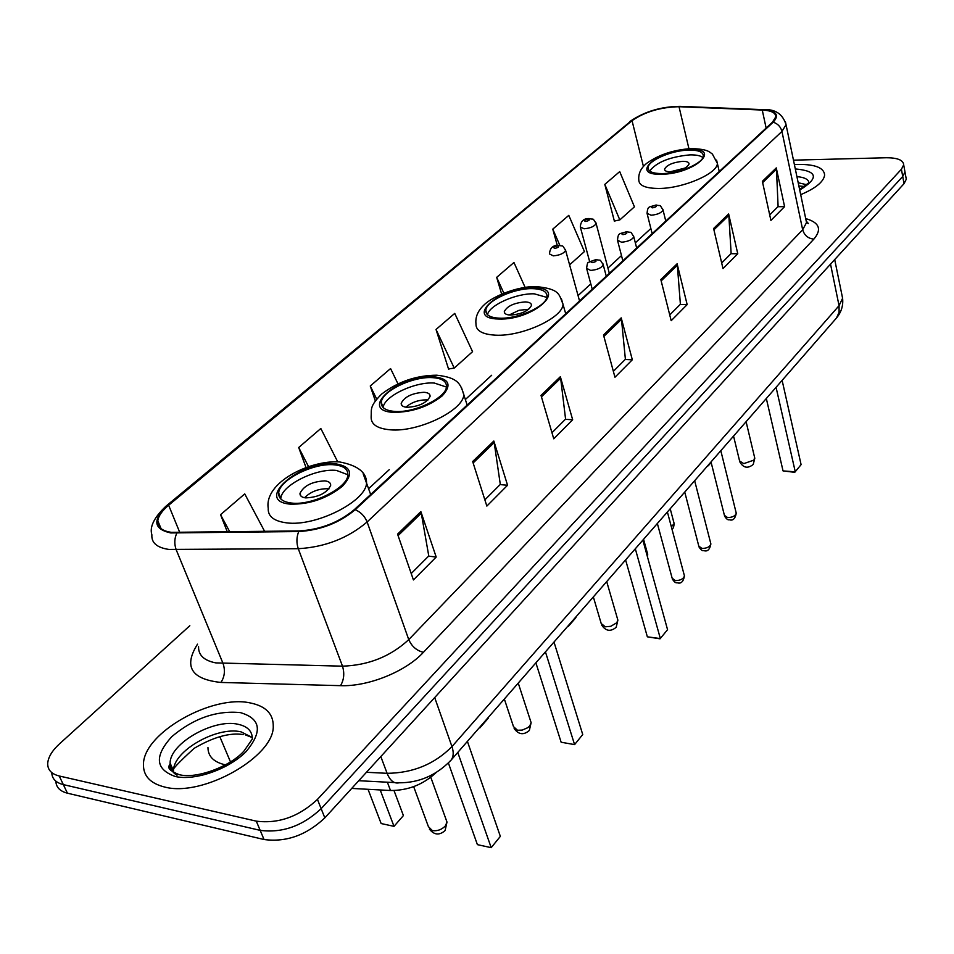 <?xml version="1.0" encoding="UTF-8"?>
<svg xmlns="http://www.w3.org/2000/svg" width="954" height="954" viewBox="0 0 954 954"><rect width="100%" height="100%" fill="white"/><g stroke="black" fill="none" stroke-linecap="round" stroke-linejoin="round"><path stroke-width="1.43" d="M435.99 772.68C423.182 784.605 408.014 790.544 390.496 790.508L351.716 788.421M55.857 781.171C56.095 787.265 59.947 791.26 67.424 793.191L264.043 839.52C286.152 842.442 306.413 835.215 324.825 817.864L904.034 183.669L906.288 179.221L905.942 177.265M189.822 625.729L59.506 743.858C52.16 750.619 48.225 757.106 47.712 763.307C47.521 769.771 51.361 774.004 59.22 775.984L256.28 821.144L260.18 830.362C282.312 833.224 302.645 825.985 321.152 808.658L902.722 176.478L904.988 172.042L904.642 170.11L904.988 172.042L902.722 176.478L321.152 808.658C302.645 825.985 282.312 833.224 260.18 830.362L63.334 784.605L260.18 830.362L264.043 839.52M51.778 772.621C51.969 778.702 55.821 782.697 63.334 784.605C55.821 782.697 51.969 778.702 51.778 772.621M164.589 787.014C202.642 797.461 274.382 756.498 273.249 726.221C273.369 713.819 265.689 706.067 250.21 702.931C212.265 694.345 143.601 732.887 143.458 764.166C143.136 775.769 150.172 783.389 164.589 787.014C202.642 797.461 274.382 756.498 273.249 726.221C273.369 713.819 265.689 706.067 250.21 702.931C212.265 694.345 143.601 732.887 143.458 764.166C143.136 775.769 150.172 783.389 164.589 787.014M800.692 194.664C815.67 188.308 823.648 181.797 824.626 175.107C824.137 167.88 815.431 164.315 798.534 164.41L794.408 164.601L798.534 164.41C815.431 164.315 824.137 167.88 824.626 175.107C823.648 181.797 815.67 188.308 800.692 194.664M171.434 532.344C161.846 530.984 157.303 527.121 157.804 520.777C158.507 515.887 162.12 510.7 168.643 505.226L632.037 120.657C644.94 111.797 660.609 107.146 679.021 106.717L762.258 110.044C771.333 110.533 775.829 112.81 775.769 116.877L772.418 122.243L354.351 509.615C338.897 522.494 320.544 529.601 299.27 530.925L171.434 532.344M170.718 532.94L298.745 531.557C320.556 530.197 339.374 522.911 355.21 509.71L773.169 122.207C779.788 114.945 776.317 110.783 762.747 109.71L679.51 106.395C660.633 106.836 644.582 111.606 631.357 120.693L167.88 505.143C152.258 519.775 153.2 529.041 170.718 532.94M604.812 184.396L619.814 219.909L634.434 206.827L619.706 171.601L604.812 184.396L614.448 221.411L615.008 220.911M436.026 329.476L454.235 368.077L472.564 351.668L454.736 313.401L436.026 329.476L448.654 369.365L449.215 368.864M256.28 821.144C278.461 823.946 298.852 816.707 317.443 799.404L901.411 169.252L903.688 164.839C903.331 160.057 897.404 157.696 885.908 157.756L793.478 160.165M728.641 213.97L737.764 253.74L723.001 268.587L713.604 228.507L728.641 213.97L728.844 215.365L713.914 229.819M776.282 167.904L784.582 206.648L770.904 220.398L762.365 181.355L776.282 167.904L776.461 169.263L762.651 182.631M560.356 376.711L572.674 419.772L553.749 438.804L541.025 395.397L560.356 376.711L560.654 378.213L541.443 396.828M493.838 441.022L507.564 485.252L486.85 506.085L472.671 461.497L493.838 441.022L494.196 442.573L473.136 462.964M420.857 511.606L436.193 557.041L413.428 579.937L397.568 534.133L420.857 511.606L421.274 513.192L398.08 535.635M677.113 263.793L687.166 304.624L671.187 320.699L660.824 279.546L677.113 263.793L677.34 265.236L661.17 280.893M621.209 317.861L632.323 359.777L614.96 377.235L603.5 334.985L621.209 317.861L621.483 319.328L603.882 336.368M569.598 264.842L584.444 251.558L568.787 215.365L552.771 229.139L557.291 245.452M397.973 383.806L390.568 368.554L370.259 386L375.339 400.954M337.716 461.831L320.818 428.501L298.697 447.509L306.043 467.591M264.652 531.402L244.737 493.898L220.541 514.695L227.35 531.927M525.129 287.416L513.956 262.493L496.676 277.352L501.625 294.082M632.323 359.777L625.192 359.479M613.362 371.321L625.395 359.288L621.483 319.328M687.166 304.624L680.19 304.469M669.732 314.927L680.393 304.266L677.34 265.236M436.193 557.041L428.584 556.146M411.21 573.533L428.775 555.955L421.274 513.192M507.564 485.252L500.111 484.596M484.859 499.848L500.301 484.405L494.196 442.573M572.674 419.772L565.376 419.307M551.972 432.722L565.579 419.104L560.654 378.213M784.582 206.648L777.915 206.72M769.711 214.924L778.106 206.517L776.461 169.263M737.764 253.74L730.943 253.704M721.689 262.958L731.134 253.502L728.844 215.365M454.235 368.077L448.523 368.971M370.259 386L376.711 399.13M298.697 447.509L308.559 466.685M220.541 514.695L229.807 531.891M496.676 277.352L503.843 293.164M552.771 229.139L559.879 245.381M619.814 219.909L614.352 221.054M291.495 503.044C311.97 505.858 347.745 487.888 347.852 474.985C348.103 469.189 343.655 465.814 334.484 464.848C314.045 462.44 279.152 479.838 278.687 492.944C278.353 498.56 282.623 501.935 291.495 503.044M347.876 474.746L336.488 470.441C316.06 467.985 281.239 485.407 280.81 498.56L280.774 498.942M380.205 789.96L394.002 826.355L381.147 823.54L368.029 789.304M403.399 815.575L394.002 826.355L403.399 815.575L394.014 790.568M457.765 752.432L491.203 847.665L477.394 844.636L448.404 763.021M491.203 847.665L500.349 836.372L467.4 741.389M305.745 497.893C318.553 497.237 326.864 493.075 330.668 485.407C330.788 482.843 328.832 481.341 324.789 480.876C312.053 481.567 303.789 485.729 299.985 493.373C299.842 495.901 301.762 497.404 305.745 497.893M328.975 488.913L327.627 488.722C318.374 488.698 310.682 491.704 304.553 497.726M394.622 411.412C414.227 413.249 446.412 397.758 446.46 386.656C446.615 381.314 442 378.309 432.615 377.653C413.07 376.138 381.636 391.188 381.302 402.433C381.051 407.632 385.499 410.625 394.622 411.412M446.4 387.05L434.356 383.055C415.014 381.517 383.949 396.28 383.162 407.561M488.245 718.207L479.85 727.926L488.066 717.67M479.85 727.926L479.23 727.819M545.438 651.868L574.582 744.609L561.143 742.236L535.886 662.827M561.143 742.236L574.582 744.609L582.739 734.52L554 642.054M407.167 407.322C419.14 406.535 426.784 402.862 430.099 396.315C430.171 393.942 428.143 392.607 424.005 392.285C412.104 393.096 404.496 396.769 401.181 403.303C401.085 405.641 403.077 406.988 407.167 407.322M427.952 400L426.462 399.845C418.377 399.929 411.496 402.373 405.82 407.191M499.55 318.183C518.189 319.161 547.012 305.888 547 296.467C547.071 291.614 542.325 289.002 532.785 288.657C514.206 287.917 486.027 300.856 485.801 310.372C485.646 315.106 490.237 317.718 499.55 318.183M546.845 297.386L534.264 293.832C516.329 293.105 489.104 305.197 487.506 314.737M575.942 617.572L568.322 626.384L575.787 617.059M568.322 626.384L567.725 626.301M635.316 548.765L660.359 638.584L647.349 636.819L625.609 559.903M647.349 636.819L660.025 638.822L667.561 629.688L642.853 540.131M510.473 315.07C521.599 314.176 528.599 310.956 531.473 305.423C531.509 303.265 529.422 302.096 525.201 301.917C514.146 302.835 507.17 306.055 504.308 311.576C504.249 313.711 506.312 314.868 510.473 315.07M528.743 309.263L519.024 310.312L509.162 314.987M662.291 173.592C679.284 173.521 703.408 163.146 703.325 156.027C703.241 151.948 698.376 149.981 688.728 150.088C671.807 150.315 648.183 160.463 648.088 167.642C648.088 171.625 652.822 173.604 662.291 173.592M702.907 157.517C700.439 155.621 696.086 154.751 689.861 154.882C669.923 156.802 656.519 162.18 649.674 171.016M711.159 462.463L708.25 465.791L711.147 462.416M776.067 387.312L795.278 471.825L783.043 470.906L766.324 398.486M783.043 470.906L794.742 472.325L801.098 464.634L782.125 380.372M670.912 171.815C680.751 170.778 686.797 168.178 689.074 164.005C689.05 162.192 686.904 161.309 682.635 161.333C672.856 162.383 666.822 164.982 664.556 169.144C664.568 170.933 666.691 171.827 670.912 171.815M685.044 168.047L670.197 171.815M387.372 782.197L390.496 790.508M207.96 747.519C208.008 756.343 213.684 762.091 224.977 764.75L225.597 764.881M324.825 817.864L317.443 799.404M67.424 793.191L59.22 775.984M904.034 183.669L901.411 169.252M366.443 772.287L387.097 773.312L380.813 756.558M450.538 760.732L451.075 760.123C436.479 775.292 419.152 782.852 399.058 782.805C394.085 783.878 390.091 780.706 387.097 773.312C412.891 773.074 434.511 764.166 451.957 746.588L434.69 697.565M230.51 761.972L219.825 736.691M835.835 318.755L451.075 760.123C453.567 756.772 453.865 752.265 451.957 746.588L839.055 305.685L830.529 264.163M834.702 259.583L842.597 298.268C843.384 305.59 841.333 312.185 836.431 318.064L839.091 312.423L839.055 305.685L842.597 298.268L841.893 294.81M168.643 505.226L179.829 532.594M773.169 122.207C777.749 123.65 780.67 126.715 781.934 131.425L367.123 521.969C347.888 538.223 324.944 547.143 298.268 548.705L168.846 549.432C156.945 547.656 151.292 542.778 151.889 534.824C149.384 527.025 154.071 517.485 165.96 506.192L167.88 505.143M198.563 646.657C198.337 655.195 204.096 660.609 215.842 662.899L342.498 666.166C368.506 665.308 390.591 656.459 408.753 639.621L802.672 229.771L806.535 222.568L805.856 219.277M176.776 533.238C174.343 538.569 174.165 544.102 176.228 549.838L223.081 663.555C225.371 670.531 224.643 676.827 220.911 682.444C191.217 679.26 183.418 666.5 197.526 644.165M805.713 218.597C819.355 222.509 822.074 229.342 813.881 239.108L423.421 652.321C416.659 650.664 411.77 646.43 408.753 639.621L367.123 521.969C364.786 516.233 360.827 512.143 355.21 509.71M785.369 121.635L786.048 124.724L781.934 131.425L802.672 229.771C804.413 235.435 808.157 238.548 813.881 239.108M762.747 109.71L764.154 109.698M423.421 652.321C405.82 671.533 368.149 686.785 340.518 685.664C344 679.868 344.656 673.357 342.498 666.166L298.268 548.705C296.324 542.778 296.479 537.066 298.745 531.557M679.51 106.395L680.917 106.383M631.357 120.693L166.354 505.87M157.768 522.792L158.352 522.1M340.518 685.664L220.911 682.444M762.258 110.044L766.134 128.063M679.021 106.717L688.931 148.705M632.037 120.657L643.425 166.449M650.855 228.507L635.34 242.817M621.483 255.577L607.936 268.074M590.8 283.875L578.064 295.609M491.656 375.268L465.397 399.476M389.244 469.678L368.626 488.675M170.838 764.738L169.323 767.97M252.333 737.514L241.064 731.849C216.987 726.066 173.306 750.846 173.473 770.725L173.485 772.478M172.221 767.887L170.849 770.438M243.401 734.58C229.878 732.422 213.446 737.013 194.139 748.341C177.671 763.391 170.778 770.856 173.473 770.725L170.098 763.081C170.718 765.549 163.015 767.97 178.982 774.588C196.464 779.513 231.202 766.002 244.188 750.786L252.321 739.04C252.416 731.241 247.611 726.304 237.904 724.241C213.815 718.529 169.991 743.285 170.098 763.081C169.884 768.316 172.185 772.358 177.015 775.22M240.36 712.602C216.415 710.336 193.59 718.326 171.887 736.571C154.154 756.069 155.299 769.377 175.309 776.496C195.129 781.052 228.96 769.103 246.072 751.597C262.791 731.635 260.883 718.636 240.36 712.602M335.653 463.811C300.832 459.554 252.822 500.957 290.266 504.141C309.287 504.559 326.602 498.656 342.236 486.421C353.779 474.019 351.585 466.482 335.653 463.811M286.331 522.816C273.798 521.122 267.776 516.269 268.229 508.255C264.043 482.271 310.444 459.828 339.481 461.927C357.523 465.325 366.551 472.266 366.563 482.76C366.586 501.244 315.512 527.085 286.331 522.816M363.152 473.744L370.665 494.494M446.174 819.808L446.997 822.062L445.339 825.973C441.642 829.694 437.314 831.244 432.365 830.624L428.418 826.653L413.666 786.645M809.028 183.406C808.956 179.579 804.914 177.325 796.924 176.645M806.81 184.73L798.2 182.739M799.726 190.049C819.247 178.04 817.781 171.004 795.302 168.93M433.653 376.735C399.499 373.932 356.975 410.614 393.537 412.378C411.961 412.271 428.155 406.798 442.119 395.946C452.148 385.046 449.322 378.643 433.653 376.735M389.995 429.789C377.092 428.561 370.808 424.232 371.154 416.815C371.643 409.075 369.305 406.499 381.683 394.038C398.009 381.636 416.373 375.351 436.765 375.196C458.886 377.665 460.293 384.271 463.811 394.443C463.882 410.363 417.924 432.627 389.995 429.789M461.39 387.336L467.162 405.092M530.543 720.89L531.128 722.679L529.744 725.911L527.753 727.699L522.22 730.084L517.521 730.263L513.49 726.626L504.344 699.008M533.68 287.858C500.397 286.391 463.131 318.529 498.608 319.018C533.417 320.627 569.669 287.44 533.68 287.858M495.448 335.164C482.247 334.401 475.76 330.633 475.974 323.859C475.199 317.002 477.93 310.658 484.167 304.839C493.146 295.895 518.833 285.962 536.172 286.605C560.439 288.955 558.937 294.786 563.027 304.159C563.158 317.67 521.981 336.75 495.448 335.164M561.405 298.769L565.722 313.759M617.476 618.776L617.882 620.148L616.749 622.771L610.739 626.313L605.313 626.802L601.199 623.522L593.34 596.918M689.456 149.456C657.866 149.742 628.114 175.417 661.539 174.26C694.417 173.998 723.168 147.667 689.456 149.456M658.916 188.463C645.488 188.403 638.786 185.529 638.798 179.817C638.262 173.485 640.981 167.928 646.931 163.146C658.928 154.655 673.667 149.802 691.149 148.585C707.868 149.051 709.347 151.924 712.399 154.071L717.384 163.372C717.575 173.604 683.124 188.498 658.916 188.463M716.585 160.093L719.256 171.493M754.59 457.395L753.994 460.09L743.762 463.632L739.588 460.961L733.554 436.073M647.158 555.753L647.468 553.463M565.364 249.471L565.603 250.33C563.969 253.418 559.855 255.255 553.296 255.863L549.492 253.943C549.909 247.968 552.974 245.095 558.698 245.321C563.957 246.979 561.298 243.628 565.603 250.33L579.543 300.951M554.739 248.362C558.627 247.539 559.569 246.716 557.577 245.882C553.69 246.704 552.748 247.527 554.739 248.362M671.354 526.799L674.156 523.615L673.953 522.828M595.892 222.687L596.107 223.474C594.533 226.396 590.538 228.161 584.122 228.781L580.306 226.957C580.747 221.113 583.729 218.323 589.274 218.561C594.533 220.171 591.85 216.856 596.107 223.474L609.332 273.357M585.517 221.459C589.333 220.636 590.24 219.849 588.236 219.086C584.432 219.897 583.526 220.684 585.517 221.459M657.354 523.484L672.153 578.207L675.36 580.592C680.393 580.533 683.422 578.971 684.447 575.918L684.209 575.012M590.633 270.411L586.591 268.324C587.175 263.805 587.819 261.825 588.546 262.374L596.083 259.512C601.7 261.289 598.862 257.842 603.226 264.747C601.569 267.943 597.371 269.827 590.633 270.411M594.938 260.096C590.931 260.931 589.977 261.79 592.1 262.672C596.119 261.837 597.061 260.979 594.938 260.096M602.964 263.829L606.267 276.183M684.745 492.073L698.805 546.141L702.013 548.443C706.938 548.359 709.895 546.857 710.885 543.959L710.67 543.124M621.555 242.209L617.488 240.229C618.216 231.977 619.611 234.302 626.742 231.643C632.359 233.384 629.485 229.974 633.79 236.771C632.204 239.8 628.126 241.612 621.555 242.209M625.681 232.192C621.746 233.026 620.839 233.849 622.962 234.66C626.897 233.825 627.804 233.003 625.681 232.192M633.563 235.948L636.664 248.016M711.016 461.927L724.408 515.351L727.616 517.569C732.433 517.45 735.319 516.019 736.261 513.252L736.083 512.489M651.129 215.222L647.05 213.338C647.838 205.146 649.328 207.555 656.09 204.979C661.623 206.648 658.797 203.297 663.042 209.999C661.527 212.873 657.556 214.614 651.129 215.222M655.1 205.492C651.236 206.314 650.378 207.101 652.5 207.853C656.364 207.03 657.234 206.243 655.1 205.492M662.851 209.248L665.773 221.054M906.288 179.221L903.688 164.839M394.586 782.578L358.752 780.718M157.804 520.777L161.059 528.647M806.213 221.006L808.384 223.558L806.535 222.568L786.048 124.724C782.745 113.92 775.125 108.887 763.176 109.65L679.94 106.347C660.895 106.598 644.188 111.654 629.831 121.54M252.333 737.561L245.583 734.985M171.004 765.132L169.454 768.316M280.81 498.56L278.687 492.944M301.011 496.14L299.985 493.373M429.36 829.05C434.13 835.084 439.377 835.585 445.101 830.564L446.997 822.062L430.791 777.307M799.607 189.476L808.503 183.001M804.592 186.495L798.868 185.958M382.971 407.358L381.302 402.433M401.908 405.486L401.181 403.303M514.146 728.522C518.582 734.675 523.639 735.331 529.339 730.478L531.128 722.679L518.237 683.076M486.934 314.128L485.801 310.372M504.797 313.234L504.308 311.576M601.652 624.977C605.718 631.178 610.56 631.953 616.189 627.279L617.882 620.148L606.708 581.594M648.66 169.943L648.088 167.642M664.807 170.17L664.556 169.144M739.815 461.867C743.297 467.961 747.769 468.819 753.231 464.455L754.793 458.254L746.1 421.692M643.568 539.308L647.694 554.31L647.527 557.064M670.209 508.744L674.156 523.615C673.786 527.24 673.047 529.041 671.938 529.017M589.62 261.503L580.509 227.732M672.427 579.161C674.239 581.916 675.718 583.109 676.863 582.763M592.243 289.181L586.829 269.219M677.555 582.858C681.132 583.884 683.422 581.57 684.447 575.918L667.395 511.976M699.043 547.012C700.796 549.778 702.287 550.983 703.527 550.637M622.855 260.824L617.703 241.052M704.159 550.72C707.57 551.722 709.812 549.468 710.885 543.959L694.655 480.709M724.611 516.15C726.304 518.904 727.807 520.121 729.13 519.787M652.154 233.67L647.241 214.09M729.703 519.847C732.982 520.836 735.176 518.642 736.261 513.252L720.819 450.693"/></g></svg>

